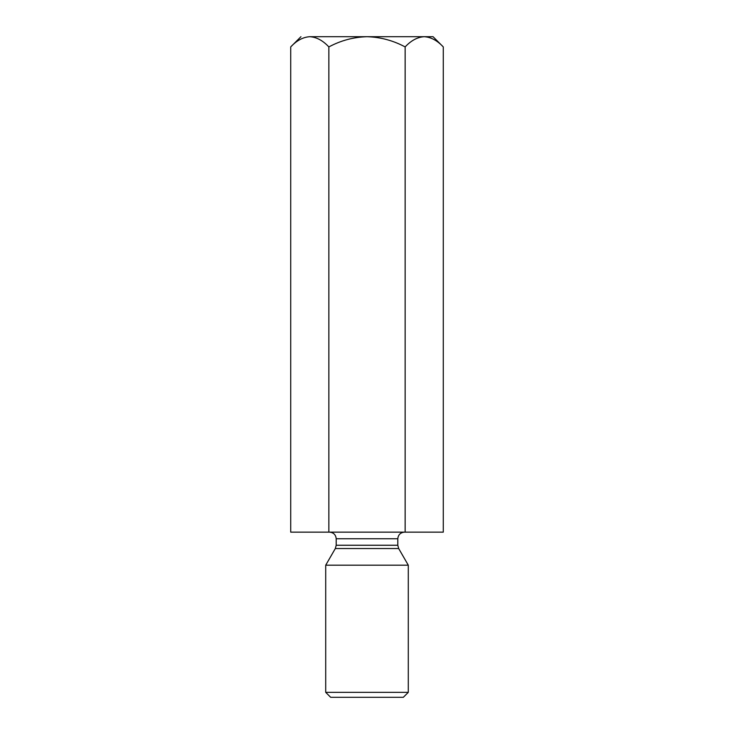 <?xml version="1.0" encoding="UTF-8"?>
<svg xmlns="http://www.w3.org/2000/svg" width="734" height="734" viewBox="0 0 734 734"><rect width="100%" height="100%" fill="white"/><g stroke="black" fill="none" stroke-linecap="round" stroke-linejoin="round"><path stroke-width="1.1" d="M433.06 36.7L443.281 46.921L443.281 532.15L443.281 46.921C437.262 40.498 430.904 37.095 424.206 36.7L424.215 36.7C417.435 37.122 411.077 40.535 405.14 46.921C393.185 40.517 380.478 37.113 367 36.7C353.504 37.113 340.796 40.517 328.86 46.921L328.86 532.15L405.14 532.15L405.14 46.921L405.14 532.15L443.281 532.15L328.86 532.15L328.86 46.921C322.841 40.498 316.492 37.095 309.794 36.7C303.014 37.122 296.655 40.535 290.719 46.921L290.719 532.15L328.86 532.15L290.719 532.15L290.719 46.921C296.655 40.535 303.014 37.122 309.794 36.7L309.794 36.7C298.105 36.7 298.105 36.7 309.794 36.7C316.492 37.095 322.841 40.498 328.86 46.921C340.796 40.517 353.504 37.113 367 36.7L309.794 36.7L367 36.7C380.478 37.113 393.185 40.517 405.14 46.921C411.077 40.535 417.435 37.122 424.206 36.7C430.904 37.095 437.262 40.498 443.281 46.921L433.06 36.7L367 36.7L433.06 36.7M336.2 545.243L397.8 545.243L336.2 545.243L336.2 538.756L336.2 545.243L335.319 548.546L398.681 548.546L335.319 548.546L336.2 545.243M397.8 538.756L336.2 538.756L397.8 538.756C398.223 534.774 400.425 532.572 404.406 532.15C400.425 532.572 398.223 534.774 397.8 538.756L397.8 545.243L398.681 548.546L408.287 565.18L398.681 548.546M325.712 565.18L408.287 565.18L325.712 565.18L325.712 692.346L408.287 692.346L325.712 692.346L325.712 565.18L335.319 548.546M403.333 697.3L330.667 697.3L403.333 697.3L408.287 692.346L408.287 565.18M330.667 697.3L325.712 692.346L330.667 697.3M309.794 36.7C298.105 36.7 298.105 36.7 309.794 36.7M336.2 538.756C335.787 534.765 333.585 532.563 329.594 532.15M290.719 46.921L300.94 36.7"/></g></svg>

